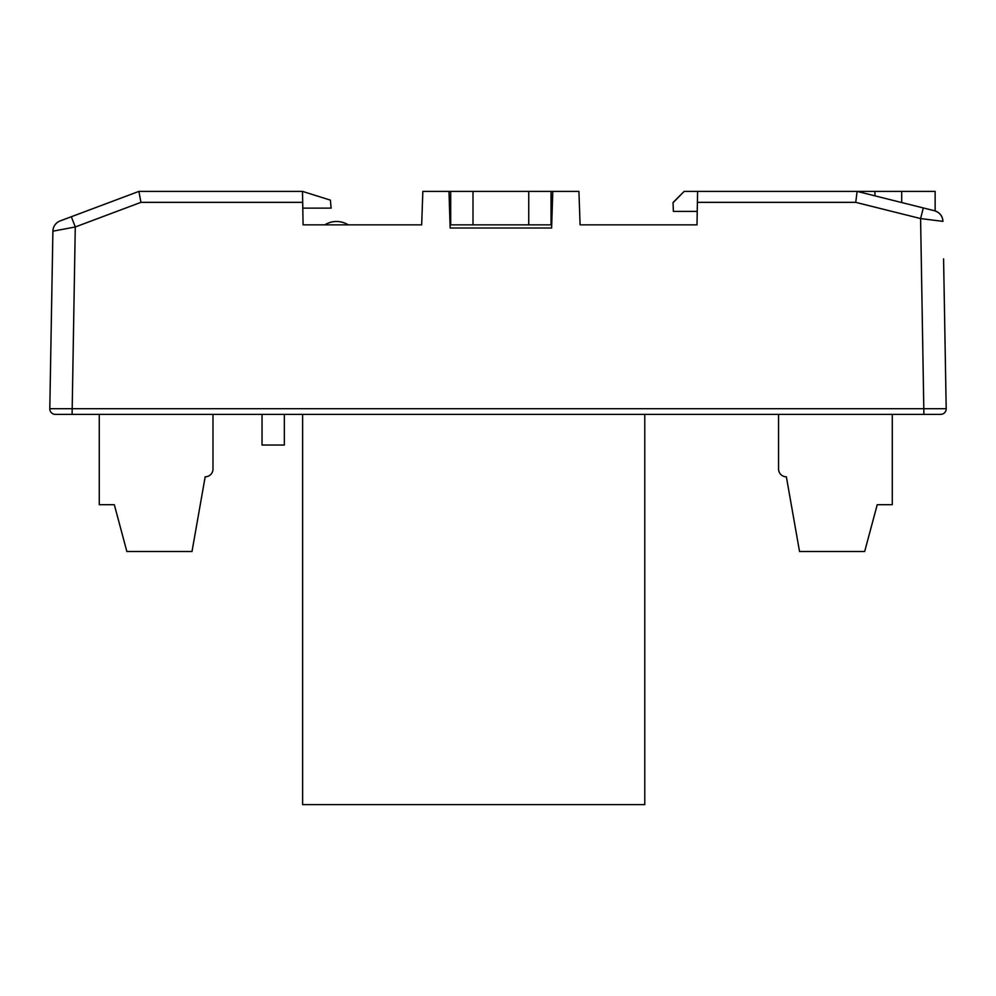 <?xml version="1.0" encoding="UTF-8"?>
<svg xmlns="http://www.w3.org/2000/svg" width="996" height="996" viewBox="0 0 996 996"><rect width="100%" height="100%" fill="white"/><g stroke="black" fill="none" stroke-linecap="round" stroke-linejoin="round"><path stroke-width="1.49" d="M940.622 414.386A5.578 5.578 0 0 0 946.2 408.709A5.578 5.578 0 0 1 940.622 414.386L55.378 414.386A5.578 5.578 0 0 1 49.8 408.709L52.9 231.184L49.8 408.709L946.2 408.709L943.586 258.873M140.922 202.35L75.273 226.976L52.9 231.184A11.155 11.155 0 0 1 60.134 220.938L138.892 191.394L302.498 191.394L302.684 202.35L140.922 202.35L138.892 191.394M934.485 210.741A11.155 11.155 0 0 1 942.926 221.361L920.59 218.56L923.292 207.94L934.485 210.741A11.155 11.155 0 0 1 942.926 221.361C942.552 216.232 939.963 212.758 935.144 210.928L935.144 191.394L874.949 191.394L874.949 195.851M923.902 414.386L920.59 218.56L855.738 202.35L697.399 202.35L697.001 224.847L697.237 211.389L673.371 211.389L673.035 202.549L684.165 191.394L673.209 202.549M302.684 202.35L303.083 224.847L421.669 224.847L422.839 191.394L448.984 191.394L450.155 228.022L551.61 228.022L552.78 191.394L578.925 191.394L580.095 224.847L697.001 224.847M450.155 224.847L473 224.847L473 191.394L528.752 191.394L528.752 224.847L551.61 224.847M72.098 414.386L75.273 226.976L71.351 216.73L60.134 220.938A11.155 11.155 0 0 0 52.9 231.184M302.796 208.127L331.108 208.127L330.398 200.134L302.498 191.394M855.738 202.35L857.108 191.394L923.292 207.94L857.108 191.394L697.586 191.394L697.399 202.35M552.78 191.394L551.049 191.394L551.049 224.847L551.049 207.791L552.207 207.791M449.557 207.791L450.702 207.791L450.702 224.847L450.702 191.394L448.984 191.394M348.276 224.847A22.298 22.298 0 0 0 324.783 224.847M874.949 191.394L684.165 191.394M673.371 211.389L673.035 202.549M302.622 414.386L302.622 804.606L644.773 804.606L644.773 414.386M284.333 414.386L284.333 445.038L262.035 445.038L262.035 414.386M892.279 414.386L892.279 504.686L877.227 504.686L864.677 551.51L799.539 551.51L786.367 476.823A7.806 7.806 0 0 1 778.561 469.016L778.561 414.386M99.264 414.386L99.264 504.686L114.316 504.686L126.853 551.51L192.004 551.51L205.176 476.823A7.806 7.806 0 0 0 212.982 469.016L212.982 414.386M551.049 191.394L528.752 191.394M473 191.394L450.702 191.394M528.752 224.847L473 224.847M901.704 202.549L901.704 191.394M49.8 408.709A5.578 5.578 0 0 0 55.378 414.386"/></g></svg>
